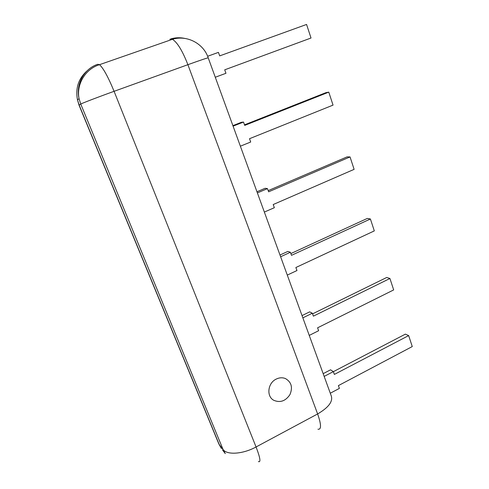 <?xml version="1.0" encoding="UTF-8"?>
<svg xmlns="http://www.w3.org/2000/svg" width="489" height="489" viewBox="0 0 489 489"><rect width="100%" height="100%" fill="white"/><g stroke="black" fill="none" stroke-linecap="round" stroke-linejoin="round"><path stroke-width="0.73" d="M276.181 379.109C267.776 382.991 266.224 396.255 273.669 400.246C280.099 403.015 285.527 401.139 289.94 394.617C292.935 387.398 291.426 382.037 285.405 378.547C282.416 377.38 279.341 377.563 276.181 379.109M207.629 56.272L218.43 52.384L219.695 55.887L306.566 24.45L311.022 38.014L224.714 69.823L225.961 73.289L215.282 77.244M232.892 125.63L241.291 122.323L243.51 122.054L244.714 125.398L328.779 92.14L333.04 105.117L249.506 138.711L250.698 142.018L240.374 146.187M244.512 124.836L325.9 92.665L328.779 92.14M243.51 122.054L233.082 126.162M256.963 191.761L265.087 188.296L267.471 188.613L268.626 191.816L350.038 156.926L354.115 169.353L273.204 204.543L274.347 207.703L264.353 212.067M268.198 190.624L347.043 156.89L350.038 156.926M267.471 188.613L257.385 192.923M279.989 255.026L287.862 251.419L290.387 252.275L291.493 255.337L370.405 218.986L374.311 230.894L295.876 267.514L296.964 270.545L287.287 275.081M290.857 253.577L367.3 218.43L370.405 218.986M290.387 252.275L280.619 256.762M302.037 315.601L309.665 311.866L312.324 313.217L313.382 316.151L389.929 278.486L393.676 289.916L317.581 327.819L318.626 330.717L309.244 335.411M312.563 313.871L386.726 277.465L389.929 278.486M312.324 313.217L302.856 317.862M323.168 373.657L330.57 369.812L333.351 371.616L334.36 374.427L408.663 335.588L412.264 346.56L338.388 385.613L339.39 388.394L330.289 393.223M333.37 371.664L405.381 334.134L408.663 335.588M333.351 371.616L324.164 376.402M187.892 64.689C201.474 59.817 208.253 57.549 208.235 57.885C203.681 43.625 187.073 34.713 172.446 39.309C177.336 42.384 182.483 50.844 187.892 64.689L114.084 91.315L256.059 446.97L317.63 413.951L187.892 64.689M317.936 429.22C321.462 429.764 321.359 424.672 317.63 413.951C328.816 407.374 333.315 401.224 331.12 395.503L208.235 57.885M170.832 38.912C175.386 37.555 180.031 37.384 184.756 38.405M169.854 39.23L172.446 39.309L99.518 64.676L97.69 64.303C84.022 68.778 75.624 84.224 79.071 98.717L80.752 104.065L223.07 449.501C226.939 455.247 242.984 454.177 256.059 446.97C260.221 457.808 261.004 462.673 258.394 461.561M79.022 105.166L80.752 104.065C82.085 103.21 98.252 97.011 114.084 91.315C108.246 77.134 103.393 68.252 99.518 64.676C85.33 68.98 76.143 84.444 79.071 98.717L77.464 99.762C75.33 88.099 78.533 78.466 87.066 70.862M218.161 442.282L219.17 444.403L223.07 449.501L225.276 453.584L222.574 450.033M219.17 444.403L221.346 448.425L218.821 443.89L78.992 105.08L77.464 99.762L79.114 105.001L219.17 444.403"/></g></svg>
